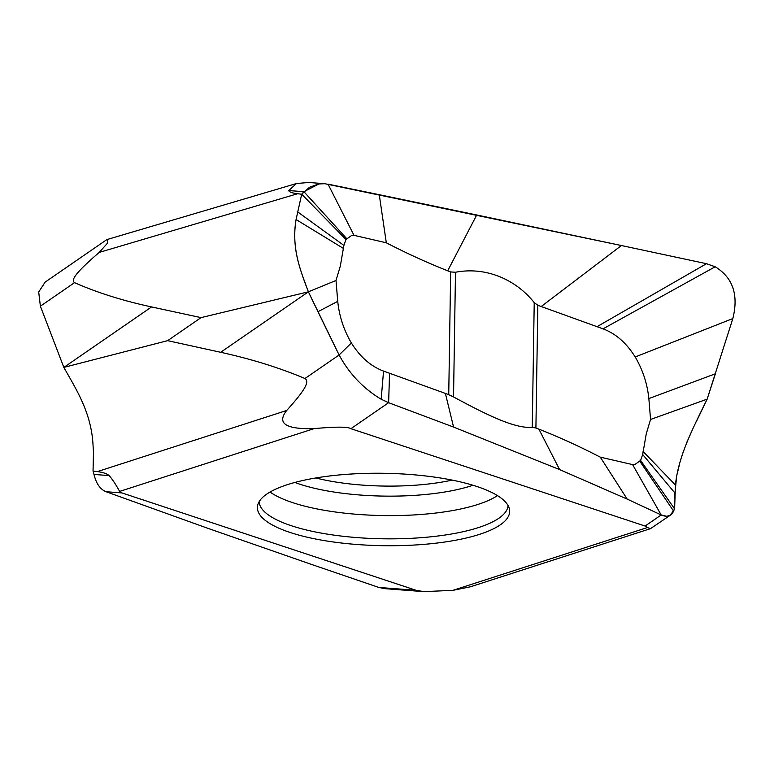 <?xml version="1.0" encoding="UTF-8"?>
<svg xmlns="http://www.w3.org/2000/svg" width="774" height="774" viewBox="0 0 774 774"><rect width="100%" height="100%" fill="white"/><g stroke="black" fill="none" stroke-linecap="round" stroke-linejoin="round"><path stroke-width="1.16" d="M535.908 427.993L532.26 427.316C514.41 428.912 484.476 413.616 453.535 396.946L448.736 394.692L450.662 271.945L455.489 272.245C488.21 266.062 517.613 281.523 534.224 302.624L537.833 305.237L535.908 427.993L538.878 429.125C559.505 437.281 579.968 446.617 600.276 457.144L632.59 464.603L661.18 514.962L645.1 526.049L350.912 428.69L388.625 402.693L381.176 399.229C363.277 388.49 349.258 373.745 339.109 354.985A4918.673 1953.025 -133.4 0 1 317.969 311.69A4918.673 1953.025 -133.4 0 1 308.391 291.827C300.757 270.794 291.208 249.47 296.074 219.526L301.705 194.206L309.542 187.25L318.607 183.97L324.799 183.699L621.425 245.532L706.498 263.702L715.176 266.778C732.872 277.585 738.764 294.846 732.833 318.569L707.146 399.152C693.746 426.687 678.285 455.741 675.45 485.056L674.609 508.895L670.429 515.155L666.83 516.316L661.18 514.962L627.192 499.095L559.602 469.586L453.583 427.074L388.625 402.693L381.176 399.229C363.277 388.49 349.258 373.745 339.109 354.985L308.391 291.827L220.667 352.296L167.648 340.657L63.845 367.398L151.569 306.93C122.873 300.738 97.195 292.649 74.527 282.665C71.363 280.217 73.269 274.78 99.188 252.421L107.46 243.22L107.354 239.456L105.932 240.221L45.134 282.123L38.7 291.972L40.383 306.194L63.845 367.398C76.462 389.777 91.109 412.474 92.986 444.228L93.49 452.567L93.035 471.076L93.993 474.443C96.208 483.615 100.233 489.371 106.048 491.722L207.761 528.284L313.867 565.243M313.857 565.233L378.854 587.456L384.775 588.656L423.891 591.626L452.916 590.349L470.476 586.779L650.489 528.661L647.441 527.539L452.916 590.349M151.569 306.93L201.056 317.621L167.648 340.657M308.391 291.827C299.761 269.217 291.392 246.954 296.074 219.526L301.705 194.206L345.978 239.505L343.898 245.416L340.299 266.169L336.013 280.478L308.391 291.827L201.056 317.621M288.76 190.549L303.921 191.7L301.705 194.206L297.603 193.732C292.214 193.094 289.263 192.029 288.76 190.549L296.481 183.515L308.729 182.48M645.1 526.049L647.441 527.539M670.748 514.933L650.489 528.661M350.912 428.69C348.019 426.668 335.752 426.648 314.118 428.622C278.437 429.618 279.549 419.682 286.68 410.481C308.062 386.903 308.758 381.137 304.966 378.515L339.109 354.985L351.377 342.969C360.142 356.969 370.862 366.344 383.546 371.094L445.379 393.415L453.583 427.074L388.625 402.693L389.564 373.242M220.667 352.296C251.415 359.039 279.511 367.785 304.966 378.515M336.013 280.478L337.725 301.357C339.302 316.334 343.849 330.208 351.377 342.969M445.379 393.415L448.736 394.692M538.878 429.125L559.602 469.586L453.583 427.074M600.276 457.144L627.192 499.095L559.602 469.586M632.59 464.603L634.786 464.574L640.591 460.433L674.609 508.895L673.564 511.043C671.493 516.239 667.372 517.545 661.18 514.962L627.192 499.095M640.591 460.433L642.681 454.522L646.271 433.769L650.557 419.46L707.146 399.152L696.397 421.491M650.557 419.46L648.854 398.581C647.277 383.604 642.72 369.73 635.202 356.959C626.437 342.959 615.707 333.584 603.033 328.844L541.2 306.523L621.425 245.532L706.498 263.702L715.176 266.778C732.872 277.585 738.764 294.846 732.833 318.569L635.202 356.959M450.662 271.945L447.701 270.803L476.716 214.978L621.425 245.532M541.2 306.523L537.833 305.237M447.701 270.803C427.074 262.657 406.602 253.311 386.303 242.784L379.27 194.7L476.716 214.978M386.303 242.784L353.989 235.335L351.793 235.364L345.978 239.505M379.27 194.7L328.031 184.154L353.989 235.335M93.035 471.076L97.34 471.608C103 472.324 106.947 473.649 109.153 475.594C112.84 479.919 116.313 485.201 119.583 491.432L314.118 428.622M106.048 491.722L121.924 492.922L119.583 491.432M121.924 492.922L416.112 590.291L378.854 587.456M416.112 590.291L423.891 591.626M467.98 483.818A126.143 36.204 0.9 0 1 508.528 506.477A126.143 36.204 0.9 0 1 442.776 542.303A126.143 36.204 0.9 0 1 299.79 535.356A126.143 36.204 0.9 0 1 299.045 535.153A126.143 36.204 0.9 0 1 258.661 502.558A126.143 36.204 0.9 0 1 340.105 474.868A126.143 36.204 0.9 0 1 467.235 483.615A126.143 36.204 0.9 0 1 467.98 483.818M648.854 398.581L715.37 373.794A4918.673 4114.932 -59.4 0 1 707.146 399.152M346.646 238.566L303.921 191.7L319.062 183.893M692.885 428.796L686.451 443.173M683.761 450.352L681.381 457.589M679.398 464.623L677.734 471.637M676.437 478.39L674.415 498.514M674.377 503.061L674.609 508.895M74.527 282.665L40.383 306.194M99.188 252.421L297.603 193.732M337.725 301.357L317.969 311.69M383.546 371.094L381.176 399.229M639.924 461.362L673.564 511.043M642.681 454.522L674.696 492.757M643.078 451.455L675.45 485.056M603.033 328.844L715.176 266.778M597.015 326.696L706.498 263.702M297.342 211.67L343.898 245.416M296.074 219.526L343.501 248.473M455.489 272.245L453.535 396.946M534.224 302.624L532.26 427.316M286.68 410.481L97.34 471.608M109.153 475.594L93.993 474.443M294.855 482.454A114.329 32.808 -179.1 0 0 308.362 486.74A114.329 32.808 -179.1 0 0 309.039 486.923A114.329 32.808 -179.1 0 0 472.982 485.259M315.792 477.964A107.257 30.776 -179.1 0 0 452.2 480.112M270.049 492.041A123.25 35.372 -179.1 0 0 302.179 505.48A123.25 35.372 -179.1 0 0 302.915 505.674A123.25 35.372 -179.1 0 0 497.469 495.612M259.135 501.678A124.498 35.73 -179.1 0 0 300.989 528.603A124.498 35.73 -179.1 0 0 433.508 536.527A124.498 35.73 -179.1 0 0 508.073 505.586M308.478 182.461L324.857 183.709M107.354 239.456L296.481 183.515"/></g></svg>
